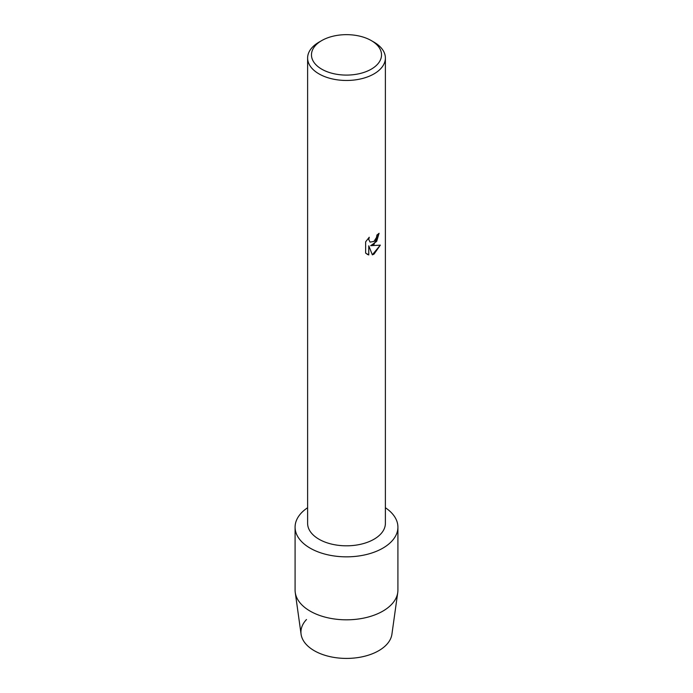 <?xml version="1.0" encoding="UTF-8"?>
<svg xmlns="http://www.w3.org/2000/svg" width="693" height="693" viewBox="0 0 693 693"><rect width="100%" height="100%" fill="white"/><g stroke="black" fill="none" stroke-linecap="round" stroke-linejoin="round"><path stroke-width="1.04" d="M397.912 527.156A51.412 29.686 180 0 1 382.857 548.146A51.412 29.686 180 0 0 385.386 507.735A51.412 29.686 180 0 1 397.912 527.156L397.912 590.133A51.412 29.686 180 0 1 397.747 592.515L391.917 634.225A45.565 26.308 180 0 1 378.724 650.71A45.565 26.308 180 0 1 319.204 653.178A45.565 26.308 180 0 1 306.488 619.525M371.266 40.575L373.995 42.152A38.886 22.453 180 0 1 385.386 58.021L385.386 523.371A38.886 22.453 180 0 1 373.995 539.241A38.886 22.453 180 0 1 331.618 544.109A38.886 22.453 180 0 1 307.614 523.371L307.614 58.021A38.886 22.453 180 0 1 319.005 42.152A38.886 22.453 180 0 1 319.005 42.143L321.734 40.575A35.031 20.218 180 0 1 371.266 40.575A35.031 20.218 180 0 1 371.266 69.17A35.031 20.218 180 0 1 321.734 69.17A35.031 20.218 180 0 1 321.734 40.575L319.005 42.152M382.857 548.146A51.412 29.686 180 0 1 311.478 548.891A51.412 29.686 180 0 1 307.614 507.735A51.412 29.686 180 0 0 295.088 527.156A51.412 29.686 180 0 0 326.827 554.582A51.412 29.686 180 0 0 382.857 548.146M373.995 244.421L370.66 245.694L380.344 245.14L373.995 254.14L372.349 254.842L368.771 245.807L368.771 254.946L365.635 253.11L365.635 241.84L369.248 237.231L368.754 239.475L370.097 242.134L373.995 241.398L376.542 237.361L376.914 235.022A38.886 22.453 0 0 0 379.088 233.281L373.995 244.421M385.386 58.021A38.886 22.453 180 0 1 373.995 73.891A38.886 22.453 180 0 1 331.618 78.759A38.886 22.453 180 0 1 307.614 58.021M379.045 233.324L376.68 241.372L370.66 245.694M370.097 242.134L368.711 239.449L369.152 237.327M367.091 254.262L368.719 254.92L368.771 245.807M372.34 254.807L380.284 245.149M397.747 592.515A51.412 29.686 180 0 1 382.857 611.122A51.412 29.686 180 0 1 328.751 617.991A51.412 29.686 180 0 1 295.253 592.515A51.412 29.686 180 0 1 295.088 590.133L295.088 527.156M378.724 650.71A45.565 26.308 180 0 1 330.769 656.799A45.565 26.308 180 0 1 301.083 634.225L295.253 592.515"/></g></svg>
